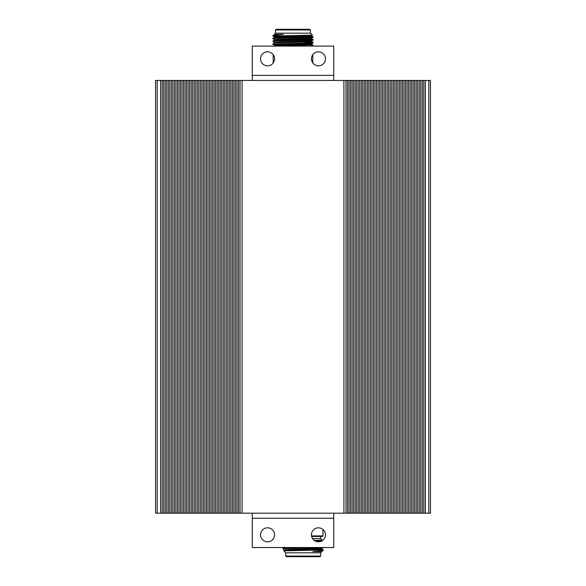 <?xml version="1.0" encoding="UTF-8"?>
<svg xmlns="http://www.w3.org/2000/svg" width="586" height="586" viewBox="0 0 586 586"><rect width="100%" height="100%" fill="white"/><g stroke="black" fill="none" stroke-linecap="round" stroke-linejoin="round"><path stroke-width="0.88" d="M155.546 513.175L155.546 80.458L155.546 513.175L155.546 80.458L155.546 513.175L157.202 513.175L157.202 80.458L155.546 80.458M430.454 513.175L430.454 80.458L430.454 513.175L430.454 80.458L430.454 513.175L157.202 513.175M387.178 513.175L387.178 80.458L242.091 80.458L242.091 513.175M343.909 80.458L343.909 513.175M430.454 80.458L428.798 80.458L428.798 513.175M157.202 80.458L242.091 80.458M387.178 80.458L428.798 80.458M240.055 513.175L240.055 80.458M345.945 80.458L345.945 513.175M425.363 513.175L425.363 80.458M238.531 513.175L238.531 80.458M347.469 80.458L347.469 513.175M423.832 513.175L423.832 80.458M237 513.175L237 80.458M349 80.458L349 513.175M422.308 513.175L422.308 80.458M235.477 513.175L235.477 80.458M350.523 80.458L350.523 513.175M420.777 513.175L420.777 80.458M233.946 513.175L233.946 80.458M352.054 80.458L352.054 513.175M419.254 513.175L419.254 80.458M232.422 513.175L232.422 80.458M353.578 80.458L353.578 513.175M417.723 513.175L417.723 80.458M230.891 513.175L230.891 80.458M355.109 80.458L355.109 513.175M416.199 513.175L416.199 80.458M229.368 513.175L229.368 80.458M356.632 80.458L356.632 513.175M414.668 513.175L414.668 80.458M227.837 513.175L227.837 80.458M358.163 80.458L358.163 513.175M413.145 513.175L413.145 80.458M226.313 513.175L226.313 80.458M359.687 80.458L359.687 513.175M411.614 513.175L411.614 80.458M224.782 513.175L224.782 80.458M361.218 80.458L361.218 513.175M410.09 513.175L410.09 80.458M223.259 513.175L223.259 80.458M362.741 80.458L362.741 513.175M408.559 513.175L408.559 80.458M221.728 513.175L221.728 80.458M364.272 80.458L364.272 513.175M407.036 513.175L407.036 80.458M220.204 513.175L220.204 80.458M365.796 80.458L365.796 513.175M405.505 513.175L405.505 80.458M218.673 513.175L218.673 80.458M367.327 80.458L367.327 513.175M403.981 513.175L403.981 80.458M217.15 513.175L217.15 80.458M368.85 80.458L368.85 513.175M402.45 513.175L402.45 80.458M215.619 513.175L215.619 80.458M370.381 80.458L370.381 513.175M400.927 513.175L400.927 80.458M214.095 513.175L214.095 80.458M371.905 80.458L371.905 513.175M399.396 513.175L399.396 80.458M212.564 513.175L212.564 80.458M373.436 80.458L373.436 513.175M397.872 513.175L397.872 80.458M211.041 513.175L211.041 80.458M374.959 80.458L374.959 513.175M396.341 513.175L396.341 80.458M209.51 513.175L209.51 80.458M376.49 80.458L376.49 513.175M394.817 513.175L394.817 80.458M207.986 513.175L207.986 80.458M378.014 80.458L378.014 513.175M393.287 513.175L393.287 80.458M206.455 513.175L206.455 80.458M379.545 80.458L379.545 513.175M391.763 513.175L391.763 80.458M204.932 513.175L204.932 80.458M381.068 80.458L381.068 513.175M390.232 513.175L390.232 80.458M203.401 513.175L203.401 80.458M382.599 80.458L382.599 513.175M388.708 513.175L388.708 80.458M201.877 513.175L201.877 80.458M384.123 80.458L384.123 513.175M200.346 513.175L200.346 80.458M385.654 80.458L385.654 513.175M198.822 513.175L198.822 80.458M197.292 513.175L197.292 80.458M195.768 513.175L195.768 80.458M194.237 513.175L194.237 80.458M192.713 513.175L192.713 80.458M191.183 513.175L191.183 80.458M189.659 513.175L189.659 80.458M188.128 513.175L188.128 80.458M186.604 513.175L186.604 80.458M185.073 513.175L185.073 80.458M183.55 513.175L183.55 80.458M182.019 513.175L182.019 80.458M180.495 513.175L180.495 80.458M178.964 513.175L178.964 80.458M177.441 513.175L177.441 80.458M175.91 513.175L175.91 80.458M174.386 513.175L174.386 80.458M172.855 513.175L172.855 80.458M171.332 513.175L171.332 80.458M169.801 513.175L169.801 80.458M168.277 513.175L168.277 80.458M166.746 513.175L166.746 80.458M165.223 513.175L165.223 80.458M163.692 513.175L163.692 80.458M162.168 513.175L162.168 80.458M160.637 513.175L160.637 80.458M287.118 547.536L284.459 547.756L282.979 548.621L319.641 547.536M282.979 548.621L323.384 547.595L321.904 548.459L289.931 549.456L284.444 549.793L284.444 550.466M321.919 548.445L321.919 549.119L289.931 550.129L283.741 550.862L285.69 552.818L320.674 552.818L321.919 551.58L312.858 551.58L322.959 550.54L323.384 549.968L321.904 549.104M285.726 552.818L285.726 556.055L320.637 556.055L320.637 552.818M320.637 536.461L320.637 538.6M320.029 541.632L316.447 541.515M321.465 541.127L316.052 541.383M283.741 550.869L323.384 549.968M284.459 549.807L282.979 548.943M322.205 550.115L323.384 550.115M312.858 551.58L321.904 551.155L322.959 550.54M321.348 540.255L314.748 540.753M312.565 538.6L320.674 538.6L322.249 540.175L314.279 540.431M285.726 556.055L286.371 556.7L319.993 556.7L320.637 556.055M322.967 529.458L322.967 535.912L322.432 536.461L311.649 536.461M322.967 535.912L311.54 535.912M274.834 45.745L274.263 45.635L274.263 44.961L279.749 44.624L311.723 43.635L313.202 42.771L272.798 44.118L282.357 44.551M303.643 42.009L313.202 42.771L272.798 44.118M311.737 40.925L311.737 41.599L306.251 41.936L274.277 42.925L272.798 43.789M313.202 40.075L272.798 41.093L313.202 39.745L311.723 40.939L279.749 41.936L274.263 42.273L274.263 42.939M282.357 40.661L274.277 40.236L272.798 41.093L274.277 42.287M313.202 37.379L272.798 38.405L313.202 37.057L311.723 38.244L279.749 39.24L274.263 39.577L274.263 40.251M311.737 35.534L311.737 36.207L306.251 36.544L274.277 37.541L272.798 38.405M274.263 37.555L274.263 36.881L306.251 35.871L312.441 35.138L310.492 33.182L275.508 33.182L274.263 34.42L283.324 34.42L273.223 35.46L272.805 36.046L274.277 36.896M310.455 33.182L310.455 29.945L275.545 29.945L275.545 33.182M289.132 45.049L289.132 45.452M312.441 35.131L272.798 36.032M272.798 38.727L274.277 39.592M311.723 38.888L313.202 39.745M311.723 36.193L313.202 37.057M273.977 35.885L272.798 35.885M283.324 34.42L274.277 34.845L273.223 35.46M274.263 45.635L306.251 44.624L311.737 44.287L311.737 43.613M274.277 40.236L306.251 39.24L311.737 38.903L311.737 38.229M303.314 44.697L312.924 44.976L311.723 44.272M311.803 46.096L312.924 44.976L274.277 45.62M310.455 29.945L309.811 29.3L276.189 29.3L275.545 29.945M274.548 534.813A7.003 7.003 0 0 0 267.546 527.81A7.003 7.003 0 0 0 260.543 534.813A7.003 7.003 0 0 0 267.546 541.808A7.003 7.003 0 0 0 274.548 534.813M325.45 534.813A7.003 7.003 0 0 0 318.454 527.81A7.003 7.003 0 0 0 311.452 534.813A7.003 7.003 0 0 0 318.454 541.808A7.003 7.003 0 0 0 325.45 534.813M252.273 513.175L252.273 547.536L333.727 547.536L333.727 513.175M311.452 58.827A7.003 7.003 0 0 0 318.454 65.822A7.003 7.003 0 0 0 325.45 58.827A7.003 7.003 0 0 0 318.454 51.824A7.003 7.003 0 0 0 311.452 58.827M260.543 58.827A7.003 7.003 0 0 0 267.546 65.822A7.003 7.003 0 0 0 274.548 58.827A7.003 7.003 0 0 0 267.546 51.824A7.003 7.003 0 0 0 260.543 58.827M333.727 80.458L333.727 46.096L252.273 46.096L252.273 80.458M252.273 518.266L333.727 518.266M333.727 75.367L252.273 75.367M321.919 551.58L321.919 551.14M321.919 541.039L321.919 540.365M284.444 547.771L284.444 547.097M312.785 62.929L312.785 54.718M272.805 44.133L274.277 44.976M274.263 34.42L274.263 34.86M313.195 42.426L311.723 41.577M273.215 62.929L273.215 54.725"/></g></svg>
